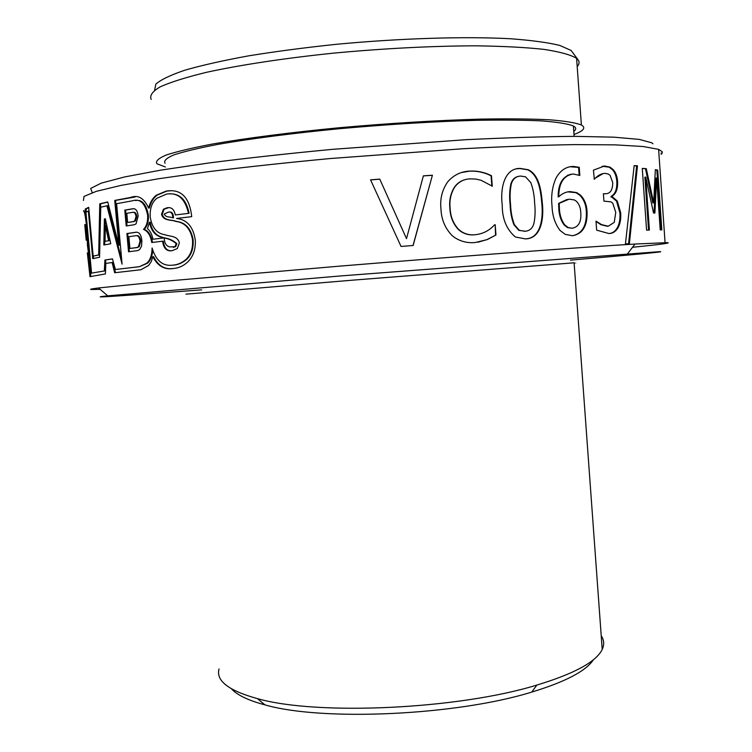 <?xml version="1.0" encoding="UTF-8"?>
<svg xmlns="http://www.w3.org/2000/svg" width="752" height="752" viewBox="0 0 752 752"><rect width="100%" height="100%" fill="white"/><g stroke="black" fill="none" stroke-linecap="round" stroke-linejoin="round"><path stroke-width="1.13" d="M86.546 231.306L85.7 231.362L84.76 224.66L86.142 239.578L87.025 239.042L85.596 224.604M173.298 247.37L175.695 246.628L176.852 243.629C173.43 240.612 169.473 238.722 164.979 237.961L164.284 237.989C164.331 243.018 166.136 245.989 169.689 246.91L175.037 246.656L176.194 243.657C172.763 240.64 168.786 238.751 164.284 237.989M172.161 265.212L173.468 265.118C178.186 264.77 182.567 262.871 186.599 259.44C191.6 254.684 193.753 247.991 193.076 239.343C190.905 228.486 185.434 222.526 176.664 221.464C171.606 219.396 164.406 221.295 162.225 214.348L164.105 209.216L168.457 207.731M112.471 258.951L104.923 260.023L112.452 258.885L115.385 269.507L139.289 266.725L147.43 263.238C150.409 260.718 152.186 256.46 152.759 250.463M89.009 210.945L85.944 212.13L91.556 273.108L105.167 270.842L105.759 259.966M93.558 258.472L93.342 256.084M121.674 259.637L107.724 205.691L100.749 207.167L99.565 257.25L92.722 258.669L88.341 210.983M152.468 242.426C151.255 235.404 148.529 231.043 144.281 229.36C147.354 226.079 148.717 221.37 148.388 215.232C146.311 204.215 141.978 199.308 135.398 200.521M171.71 250.698C167.076 251.177 164.256 248 163.269 241.185L162.573 241.26M162.225 214.348L161.53 214.358L163.41 209.235L166.841 207.825C171.371 206.875 174.191 209.244 175.301 214.95L189.09 213.305C186.411 199.976 179.982 193.49 169.802 193.866M162.366 237.209C155.899 235.686 151.848 230.685 150.212 222.216L149.479 222.244L147.458 228.561C150.297 230.986 152.101 234.549 152.9 239.239L164.66 237.867L161.661 237.228C155.185 235.705 151.124 230.714 149.479 222.244M173.157 215.034L172.49 215.044C171.794 212.534 170.347 211.575 168.166 212.186L164.115 214.16C166.953 217.958 167.527 216.087 172.866 217.854L173.533 217.845L173.157 215.034C172.499 212.637 171.202 211.669 169.285 212.139M88.172 252.794L90.813 276.398M173.035 268.502C164.632 269.677 158.146 265.719 153.577 256.639L152.853 256.676L151.208 261.734L148.605 265.484L140.944 269.733L114.671 272.741L112.095 262.514L112.922 262.457L115.479 272.647M170.92 190.754L166.841 191.083L156.971 195.229C153.38 198.096 150.823 202.363 149.3 208.013L148.576 208.031C144.046 198.124 138.077 194.589 130.669 197.428L114.746 200.436L118.807 245.161L107.733 201.94L99.762 203.848L98.681 254.919L93.154 256.094L88.68 207.317L85.23 209.028L91.133 273.296L87.458 245.49L86.856 228.1C85.277 215.298 84.177 209.498 83.547 210.701L84.478 212.647M135.116 197.005L115.554 200.408L119.615 245.114L118.807 245.161M107.771 202.081L100.608 203.811L99.527 254.862L93.154 256.094M88.708 207.618L86.076 208.981L86.348 211.914M91.96 273.079L91.133 273.296M92.214 192.653L90.691 188.432L101.2 183.15L124.578 176.955L160.947 170.102L209.357 162.911C247.004 158.089 288.119 153.558 332.704 149.319L465.92 139.693C507.412 137.71 543.959 136.591 575.562 136.366L613.867 137.165L639.294 139.402L651.815 142.824L652.962 143.792M573.4 166.474L572.742 166.577M567.619 175.188L568.23 175.103M661.121 154.357L662.249 152.919L662.211 151.725L658.62 149.357L643.167 146.518L615.221 144.863L574.97 144.6C542.371 145.155 505.165 146.518 463.364 148.708L330.203 158.54C285.816 162.733 244.785 167.17 207.11 171.851L158.324 178.788L121.081 185.387L96.322 191.337L84.017 196.422L83.425 200.511M570.486 260.136C629.396 255.097 668.96 251.431 659.354 251.676L341.211 275.89L107.733 295.846C92.834 297.435 99.922 297.228 128.987 295.207L201.705 289.868M100.166 289.37L91.612 289.511C89.074 289.388 91.377 288.871 98.512 287.96L163.598 281.342L339.039 266.189C461.145 256.169 584.05 247.051 635.017 244.043L667.203 242.633C671.884 242.952 660.331 244.494 632.545 247.276M577.921 59.596L571.144 50.478L559.826 45.44C547.898 42.535 531.467 40.298 510.533 38.747C465.309 36.303 400.816 38.23 336.858 44.255C305.284 47.564 275.862 51.437 248.602 55.855C223.297 60.48 202.1 65.245 184.992 70.162C170.572 75.04 160.862 79.684 155.861 84.102L154.611 90.165M577.198 66.674L578.72 64.446L579.125 62.275L578.598 60.583L576.502 58.261C570.533 54.746 559.657 51.775 543.884 49.369C525.319 47.357 502.58 46.182 475.649 45.816C431.648 45.975 384.253 48.41 333.446 53.148C284.397 58.224 240.161 64.963 206.584 72.295C186.317 77.23 170.864 82.071 160.232 86.818C152.477 91.396 149.469 95.589 151.19 99.377M574.002 134.476C583.684 130.895 586.146 127.737 581.399 125.001L581.305 124.954C575.44 122.726 564.686 120.987 549.045 119.756C530.611 118.872 508.004 118.656 481.214 119.098C437.429 120.339 390.203 123.206 339.528 127.718C290.601 132.427 246.412 138.133 212.797 143.97C192.493 147.834 176.983 151.519 166.277 155.006C158.428 158.324 155.307 161.238 156.914 163.767L165.393 166.982M573.776 131.374C576.436 129.391 576.314 127.596 573.391 125.988L573.09 125.838C567.29 123.704 556.79 122.059 541.6 120.893C523.759 120.066 501.932 119.878 476.129 120.32C434.007 121.533 388.671 124.315 340.111 128.648C293.224 133.17 250.886 138.641 218.653 144.243C199.177 147.956 184.296 151.49 174.013 154.846C166.483 158.033 163.504 160.834 165.064 163.269M152.853 256.676C157.732 266.236 164.801 270.156 174.032 268.417C178.816 268.003 183.253 265.964 187.351 262.307C193.057 257.015 195.717 249.692 195.313 240.33C193.367 226.897 187.116 219.612 176.56 218.475L191.722 216.642C189.542 197.221 181.025 188.705 166.164 191.083L156.247 195.247C152.647 198.124 150.09 202.382 148.576 208.031M112.095 262.514L105.835 263.416L105.393 273.944L90.005 276.67L87.335 252.86M495.963 234.991L487.343 239.568L475.33 242.501C467.857 243.281 460.91 241.599 454.49 237.463L452.027 235.479C445.099 228.288 441.415 219.499 440.963 209.094C439.873 198.895 442.138 189.786 447.778 181.768C453.729 174.99 461.098 171.418 469.897 171.08C477.435 170.732 484.626 172.274 491.479 175.705L492.269 186.176L481.167 180.311L475.659 179.032L470 178.873C463.768 179.145 458.72 181.815 454.866 186.872C450.805 193.32 449.245 200.53 450.157 208.501C450.514 216.576 453.259 223.466 458.4 229.191L461.089 231.4C465.197 234.041 469.624 235.179 474.371 234.803C482.436 234.163 489.185 230.817 494.619 224.754L495.183 224.716L495.963 234.991L486.976 239.625L477.981 242.21M542.267 202.57C544.119 218.014 541.384 238.751 525.413 238.892L515.421 237.012C506.547 229.482 502.157 218.804 502.233 204.967C500.165 189.325 503.934 168.166 520.158 168.401L528.318 169.745C539.052 174.915 541.186 190.077 542.267 202.57L541.722 202.655C543.461 217.554 541.026 237.754 526.344 238.798M587.058 211.885C587.5 225.938 582.668 233.881 572.554 235.733L565.307 234.417L560.09 230.469C555.07 223.974 552.382 215.852 552.034 206.114C550.925 195.746 552.306 186.308 556.16 177.801C560.597 170.178 566.397 166.399 573.56 166.465L579.247 167.32L579.83 175.46L573.212 173.985C563.643 175.47 558.821 183.084 558.764 196.817C562.223 193.49 566.04 191.76 570.204 191.61L576.709 192.606L580.469 195.163C584.558 199.271 586.748 204.845 587.058 211.885L586.372 211.961C586.795 225.694 582.189 233.618 572.563 235.733M617.279 200.991L620.673 212.703C621.077 218.334 620.325 223.147 618.398 227.142C616.02 231.372 612.861 233.505 608.913 233.534L596.646 230.159L595.998 221.126L601.6 224.622L608.236 226.23L614.252 222.366L615.756 212.346L612.758 203.181L611.019 201.865L603.931 201.113L603.405 193.781L605.219 193.734C610.201 193.884 612.701 190.134 612.72 182.482L610.079 175.348L608.246 174.003L604.815 173.345C601.036 173.609 597.549 175.573 594.353 179.239L593.422 170.178L604.495 166.004L609.938 167.094L613.303 169.689C615.832 172.584 617.26 176.579 617.608 181.693C617.834 189.307 615.879 194.195 611.733 196.357L617.279 200.991L616.518 201.075L619.902 212.788C620.306 218.418 619.554 223.222 617.636 227.217C615.343 231.259 612.419 233.364 608.866 233.534M637.461 165.788L629.377 243.639L625.438 243.883L634.171 165.637L637.461 165.788L636.643 165.882L628.597 243.686M661.835 229.886L660.218 229.877L656.637 178.064L654.898 213.023L653.544 213.004L645.705 177.068L649.399 230.056L646.579 230.14L642.274 168.401L646.306 168.674L653.667 202.871L655.349 169.661L657.699 170.065L661.835 229.886M379.76 179.108L370.548 179.841L401.042 246.44L413.139 245.49L432.4 175.216L423.376 175.846L406.503 238.647L379.76 179.108L406.503 238.647M379.741 179.173L370.586 179.907M413.027 245.5L432.4 175.216M432.203 175.301L423.357 175.912M656.637 178.064L655.791 178.149L654.061 213.013M645.705 177.068L644.878 177.162L648.562 230.084M646.306 168.674L642.283 168.542M645.47 168.768L652.821 202.946L653.667 202.871M657.699 170.065L655.34 169.877M656.853 170.149L660.98 229.877M636.643 165.882L634.162 165.769M620.673 212.703L619.902 212.788M618.398 227.142L617.636 227.217M596.026 221.436L600.904 224.707L607.503 226.314M605.219 193.734L603.414 193.847M604.486 193.819L605.802 193.696M603.245 173.496L594.052 178.901M602.164 166.22L609.176 167.198L612.542 169.792C615.061 172.678 616.49 176.673 616.837 181.787C617.063 189.401 615.108 194.289 610.981 196.441L616.518 201.075M604.495 166.004L603.753 166.107M613.303 169.689L612.542 169.792M617.608 181.693L616.837 181.787M611.733 196.357L610.981 196.441M611.78 196.958L611.028 197.052M570.43 166.775L578.579 167.423L579.143 175.254M573.56 166.465L572.911 166.568M579.247 167.32L578.579 167.423M571.097 174.201C562.421 176.57 558.106 184.137 558.163 196.902L558.764 196.366M567.882 191.863L576.041 192.691L579.801 195.247C583.872 199.355 586.062 204.92 586.372 211.961M570.204 191.61L569.565 191.704M580.469 195.163L579.801 195.247M567.234 199.374L558.595 203.397L558.774 207.618C558.868 214.376 560.654 220.157 564.132 224.961L567.525 227.602L572.084 228.251C578.617 227.066 581.503 221.821 580.76 212.525C580.61 207.712 579.106 203.933 576.267 201.179L574.368 199.929L569.132 199.177L559.197 203.322L559.375 207.533C559.469 214.301 561.255 220.092 564.752 224.895L568.136 227.527L572.084 228.251M558.595 203.397L559.197 203.322M558.774 207.618L559.375 207.533M564.132 224.961L564.752 224.895M516.615 168.852L519.67 168.504L527.791 169.839C538.488 174.981 540.641 190.162 541.722 202.655M520.158 168.401L519.67 168.504M518.56 176.344C514.772 177.077 512.225 179.559 510.909 183.789C509.546 190.265 509.283 197.184 510.119 204.535C510.326 211.876 511.595 218.616 513.936 224.754L518.833 230.375L525.281 231.221M534.616 202.993C534.352 195.501 533.093 188.714 530.818 182.623L525.545 176.842L520.732 176.071C516.126 176.231 513.005 178.779 511.369 183.695C509.997 190.181 509.734 197.099 510.57 204.459C510.777 211.81 512.056 218.55 514.396 224.688L519.294 230.309L524.849 231.268C529.436 231.033 532.454 228.467 533.892 223.57C535.208 217.272 535.443 210.41 534.616 202.993M524.351 231.334L524.849 231.268M461.709 172.499L469.568 171.165C477.078 170.826 484.25 172.368 491.084 175.799L491.864 186.205M465.056 179.681C460.807 180.818 457.319 183.234 454.593 186.947C450.551 193.386 448.991 200.596 449.912 208.567C450.26 216.642 453.005 223.532 458.128 229.238L460.826 231.466C464.905 234.098 469.314 235.226 474.042 234.85L477.078 234.492M495.183 224.716L495.568 235.047M89.761 266.039L88.915 266.095M115.554 200.408L114.746 200.436M100.608 203.811L99.762 203.848M99.527 254.862L98.681 254.919M86.076 208.981L85.23 209.028M172.866 217.854L172.49 215.044M164.66 237.867L152.9 239.239M163.964 237.895L161.661 237.228M139.289 266.725L146.706 263.266C150.137 260.361 151.942 255.276 152.111 248C155.927 260.718 162.817 266.434 172.791 265.155C177.538 264.798 181.937 262.899 185.988 259.449C190.989 254.693 193.142 248 192.465 239.362C190.284 228.505 184.804 222.536 176.015 221.473C170.93 219.405 163.72 221.314 161.53 214.358M189.09 213.305L175.301 214.95M188.47 213.314C185.171 198.725 177.886 192.315 166.624 194.072L157.008 198.18C151.989 202.119 149.733 208.417 150.231 217.055C151.989 227.696 156.858 233.571 164.82 234.68C169.294 236.683 177.463 235.226 179.371 242.905L177.312 248.555L172.246 250.651C166.85 251.666 163.626 248.517 162.573 241.213L151.744 242.511C150.55 235.47 147.815 231.099 143.529 229.388C146.612 226.117 147.984 221.408 147.655 215.251C145.155 203.049 139.985 198.255 132.126 200.859L116.598 203.698L122.087 264.159L106.897 205.719M144.281 229.36L143.529 229.388M148.388 215.232L147.655 215.251M105.167 270.842L91.556 273.108M104.331 270.899L104.923 260.023M138.528 266.772L115.385 269.507M176.852 243.629L176.194 243.657M87.035 240.142L86.198 240.198L85.7 231.362M133.301 221.586L127.624 222.47L126.797 213.305L132.474 212.365C134.364 211.951 135.548 213.333 136.027 216.52L134.683 220.938L133.301 221.586L135.454 220.909L136.798 216.491L136.027 216.52M136.751 247.558L129.927 248.451L128.865 236.701L135.689 235.724C138.039 235.338 139.487 237.153 140.032 241.185L138.434 246.769L136.751 247.558L139.195 246.731L140.793 241.148L140.032 241.185M108.617 240.678L105.412 225.6L105.036 241.317L109.444 240.631L105.036 241.317M136.798 216.491C136.319 213.314 135.134 211.923 133.245 212.346M134.072 221.558L127.624 222.47M140.793 241.148C140.248 237.124 138.81 235.31 136.46 235.696M137.522 247.521L129.927 248.451M109.444 240.631L106.248 225.562L105.412 225.6M133.734 208.708L125.565 210.09L126.994 225.844M136.704 232.189L127.69 233.505L129.325 251.676M105.365 218.898L104.669 244.832M132.86 208.746L124.776 210.118L126.214 225.967L134.298 224.726L136.046 223.87L138.142 216.097C137.56 210.833 135.792 208.379 132.86 208.746L133.63 208.727M125.565 210.09L124.776 210.118M135.924 232.227L126.9 233.543L128.545 251.779L137.578 250.623L139.609 249.636L141.573 246.111L141.884 240.809C141.273 234.821 139.28 231.954 135.924 232.227L136.685 232.189M127.69 233.505L126.9 233.543M104.387 218.964L105.336 218.757L110.76 243.78L103.823 244.983L104.387 218.964L105.224 218.926M219.048 668.951C215.777 680.748 228.57 690.637 257.438 698.627C316.987 715.716 458.043 709.343 536.834 685.081C573.616 673.924 595.264 662.315 601.788 650.254L602.211 649.418C604.439 644.596 604.11 640.055 601.224 635.807M185.97 294.164L353.111 280.12L574.105 262.805C576.718 262.655 576.718 262.702 574.124 262.965M231.447 688.813C237.096 695.055 248.263 700.413 264.939 704.868C322.27 721.497 456.379 715.49 531.777 692.075C565.476 681.791 586.043 671 593.46 659.683M166.841 191.083L166.164 191.083M131.45 197.409L130.669 197.428M176.664 221.464L176.015 221.473M167.517 207.815L166.841 207.825M173.468 265.118L172.791 265.155M193.076 239.343L192.465 239.362M661.027 153.013L661.807 153.671M627.657 253.65L635.017 244.043M107.733 295.846L98.512 287.96M576.596 58.336L581.399 125.001M573.391 125.988L574.133 136.366M658.62 149.357L665.059 242.623M600.904 224.707L601.6 224.622M609.176 167.198L609.938 167.094M612.485 197.626L613.247 197.541M576.041 192.691L576.709 192.606M567.525 227.602L568.136 227.527M527.791 169.839L528.318 169.745M156.971 195.229L156.247 195.247M164.105 209.216L163.41 209.235M147.43 263.238L146.706 263.266M186.599 259.44L185.988 259.449M175.695 246.628L175.037 246.647M87.025 239.042L86.189 239.098M135.454 220.909L134.683 220.928M139.195 246.731L138.434 246.769M602.211 649.418L574.105 262.805M531.777 692.075L536.834 685.081M264.939 704.868L257.438 698.627"/></g></svg>
